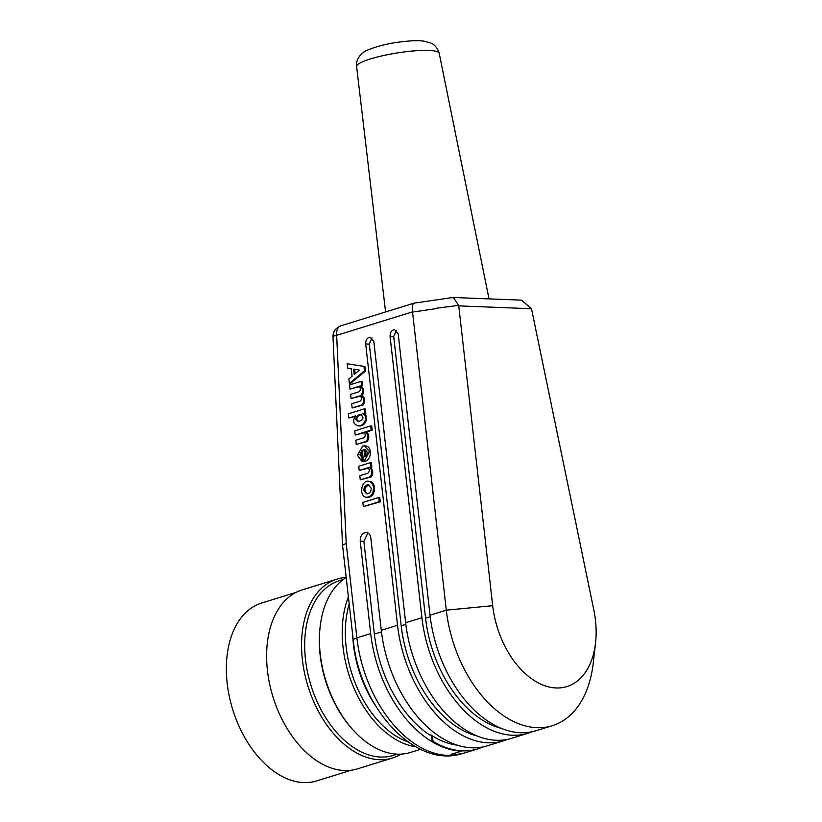 <?xml version="1.0" encoding="UTF-8"?>
<svg xmlns="http://www.w3.org/2000/svg" width="822" height="822" viewBox="0 0 822 822"><rect width="100%" height="100%" fill="white"/><g stroke="black" fill="none" stroke-linecap="round" stroke-linejoin="round"><path stroke-width="1.23" d="M431.242 735.197L432.3 741.68A110.179 69.993 -107.2 0 0 461.574 751.103A110.179 69.993 -107.2 0 1 370.701 633.567L360.242 541.174C360.231 535.934 362.194 533.005 366.129 532.399C368.708 532.718 370.27 534.557 370.814 537.907L381.274 630.299A110.179 69.993 72.8 0 0 487.261 745.842L503.516 740.807A110.179 69.993 -107.2 0 1 397.529 625.265L365.687 343.966C365.677 339.928 367.187 337.678 370.208 337.215L373.815 341.449L405.657 622.747A110.179 69.993 72.8 0 0 511.644 738.29L527.899 733.255A110.179 69.993 -107.2 0 1 421.912 617.712L390.07 336.414C390.06 332.376 391.57 330.125 394.591 329.663L398.197 333.896L430.04 615.195A110.179 69.993 72.8 0 0 536.026 730.737L552.292 725.703A110.179 69.993 -107.2 0 1 446.295 610.16L412.521 311.846C411.935 305.887 412.695 303.01 414.781 303.195M457.217 745.153A104.671 66.49 -107.2 0 1 432.197 735.803A104.671 66.49 -107.2 0 1 430.759 734.878L429.947 735.135A104.671 66.49 -107.2 0 1 374.37 634.081L363.879 541.318L367.917 532.903M378.767 497.495L379.795 497.639L380.278 501.821L363.314 506.609L379.25 501.677L378.767 497.495L362.841 502.427L363.314 506.609M380.278 501.821L379.25 501.677M368.914 484.929C364.31 487.343 363.745 490.323 367.198 493.868M371.236 488.176C371.133 491.792 369.592 493.683 366.622 493.827L363.848 490.467C363.951 486.85 365.492 484.97 368.462 484.816L371.236 488.176M373.517 487.436C372.972 483.953 371.39 481.908 368.759 481.281C361.218 479.668 358.659 496.447 366.314 497.3C371.041 497.022 373.445 493.734 373.517 487.436M369.787 481.435C372.417 482.052 374 484.096 374.544 487.58C374.472 493.878 372.068 497.166 367.342 497.444M359.224 470.441L367.187 467.975A2.733 2.024 98 0 1 367.557 467.975A2.733 2.024 98 0 1 369.212 470.297A2.733 2.024 98 0 1 367.783 473.205L359.81 475.671L360.283 479.853L369.962 476.863A5.374 3.976 -82 0 0 371.698 471.448A5.374 3.976 -82 0 0 368.893 467.441L370.825 466.845L370.352 462.663L358.752 466.259L359.224 470.441L368.081 468.16M370.352 462.663L371.38 462.807L371.852 466.988L369.921 467.584A5.374 3.976 98 0 1 372.726 471.592A5.374 3.976 98 0 1 370.989 477.007L360.283 479.853M370.825 466.845L371.852 466.988M368.893 467.441L369.921 467.584M369.962 476.863L370.989 477.007M367.187 467.975L367.907 468.078M365.112 449.726L365.687 456.169M364.958 449.737L364.619 449.613C367.927 451.35 367.968 453.765 364.752 456.857L363.93 449.593M362.225 450.117L363.468 461.121L364.331 460.937L369.458 451.638L364.413 445.822L362.646 446.038L357.508 455.337L361.577 460.978L361.855 457.248L359.81 454.628L362.225 450.117M362.317 450.959L360.837 454.772L362.882 457.392L361.855 457.248M362.882 457.392L362.605 461.121L361.577 460.978M365.461 445.966C372.592 446.069 371.667 460.752 364.495 461.265L363.468 461.121M355.207 435.013L363.18 432.547A2.733 2.024 98 0 1 363.54 432.557A2.733 2.024 98 0 1 365.194 434.879A2.733 2.024 98 0 1 363.766 437.777L355.803 440.243L356.275 444.435L365.954 441.435A5.374 3.976 -82 0 0 367.691 436.02A5.374 3.976 -82 0 0 364.886 432.023L371.143 430.081L370.671 425.899L354.734 430.831L355.207 435.013L364.074 432.732M370.671 425.899L371.698 426.043L372.171 430.225L365.913 432.167A5.374 3.976 98 0 1 368.718 436.163A5.374 3.976 98 0 1 366.982 441.578L356.275 444.435M371.143 430.081L372.171 430.225M364.886 432.023L365.913 432.167M365.954 441.435L366.982 441.578M363.18 432.547L363.899 432.649M361.31 414.73C358.464 415.182 356.964 416.754 356.81 419.436L358.69 421.696M355.782 419.282C356.06 416.292 357.755 414.74 360.858 414.627C364.382 417.658 363.468 420.001 358.115 421.655L355.782 419.282M355.515 415.891C352.504 420.813 353.275 424.111 357.847 425.775C364.331 426.937 368.79 415.778 362.687 413.672L364.742 413.034L364.259 408.853L348.333 413.785L348.805 417.966L355.515 415.891M355.042 416.497L348.805 417.966M364.742 413.034L365.769 413.178L365.287 408.996L364.259 408.853M365.769 413.178L363.714 413.815C369.818 415.922 365.358 427.08 358.875 425.919M362.687 413.672L363.714 413.815M350.018 389.125L357.981 386.659A2.733 2.024 98 0 1 358.659 386.597A2.733 2.024 98 0 1 360.313 388.837A2.733 2.024 98 0 1 359.009 391.755L350.614 394.355L351.086 398.547L359.05 396.07A2.733 2.024 98 0 1 359.728 396.019A2.733 2.024 98 0 1 361.382 398.259A2.733 2.024 98 0 1 360.077 401.167L351.672 403.777L352.145 407.959L361.824 404.958A5.374 3.976 -82 0 0 363.56 399.554A5.374 3.976 -82 0 0 360.755 395.546A5.374 3.976 -82 0 0 362.502 390.131A5.374 3.976 -82 0 0 359.687 386.124L361.629 385.528L361.146 381.346L349.545 384.943L350.018 389.125L359.009 386.802A2.733 2.024 -82 0 1 359.163 386.761M361.146 381.346L362.173 381.49L362.656 385.672L360.714 386.278A5.374 3.976 98 0 1 363.53 390.275A5.374 3.976 98 0 1 361.783 395.69A5.374 3.976 98 0 1 364.588 399.698A5.374 3.976 98 0 1 362.851 405.102L352.145 407.959M361.629 385.528L362.656 385.672M359.687 386.124L360.714 386.278M360.755 395.546L361.783 395.69M361.824 404.958L362.851 405.102M360.231 396.183A2.733 2.024 -82 0 0 360.077 396.214L351.086 398.547M359.502 370.106L354.251 374.483L353.645 369.17L359.502 370.106M354.672 369.335L355.176 373.712M347.141 363.725L347.655 368.215L351.251 368.79L352.093 376.271L348.867 378.963L349.371 383.442L364.444 370.897L363.941 366.407L347.141 363.725L364.968 366.55L365.471 371.041L350.398 383.586L349.371 383.442M363.941 366.407L364.968 366.55M364.444 370.897L365.471 371.041M477.089 735.957A104.671 66.49 -107.2 0 1 401.198 625.778L369.314 344.11L372.006 337.873M595.549 642.876A77.124 48.991 72.8 0 0 593.772 609.647L531.485 308.733L458.758 305.887L492.697 605.691A77.124 48.991 72.8 0 0 544.38 685.589A77.124 48.991 72.8 0 0 595.549 642.876L593.227 663.272A110.179 69.993 -107.2 0 1 552.292 725.703M501.471 728.405A104.671 66.49 -107.2 0 1 425.58 618.226L393.697 336.558L396.389 330.321M531.906 731.806A110.179 69.993 -107.2 0 1 527.899 733.255M507.523 739.358A110.179 69.993 -107.2 0 1 503.516 740.807M342.702 545.14L346.196 543.363L356.882 637.851L370.701 633.567M435.588 308.342L458.697 305.363L453.271 297.492L452.573 297.543M458.758 305.887L458.707 305.363M453.271 297.482L521.569 300.153L531.485 308.733M413.733 303.236L340.74 325.851A11.015 6.997 72.8 0 0 336.66 335.345L346.196 543.363M349.196 604.026A91.448 58.095 72.8 0 0 407.907 741.824M348.384 596.854A93.646 59.492 72.8 0 0 354.816 690.079A93.646 59.492 72.8 0 0 415.552 746.695M346.196 577.537A93.646 59.492 72.8 0 0 320.159 626.621A93.646 59.492 72.8 0 0 351.672 728.364A93.646 59.492 72.8 0 0 410.373 752.469L420.576 749.315M320.159 626.621L320.005 627.987A91.448 58.095 72.8 0 0 350.778 727.336L351.672 728.364M343.349 579.459L339.352 580.702A91.448 58.095 72.8 0 0 310.911 685.24A91.448 58.095 72.8 0 0 393.461 755.408L397.468 754.164M346.185 577.455A93.646 59.492 72.8 0 0 337.071 579.099A93.646 59.492 72.8 0 0 307.952 686.154A93.646 59.492 72.8 0 0 392.484 758.018A93.646 59.492 72.8 0 0 401.085 754.134M337.071 579.099L302.126 589.919A93.646 59.492 72.8 0 0 272.996 696.984A93.646 59.492 72.8 0 0 357.539 768.837L392.484 758.018M296.125 592.354L261.643 603.04A93.102 59.143 72.8 0 0 232.698 709.468A93.102 59.143 72.8 0 0 316.737 780.9L351.22 770.214M432.197 735.803L433.112 741.423L432.3 741.68M461.574 751.103L451.011 754.38A110.179 69.993 72.8 0 0 466.464 752.397L477.849 748.873A110.179 69.993 72.8 0 0 482.946 746.941M433.112 741.423A110.179 69.993 72.8 0 0 477.849 748.873M360.242 541.174L363.879 541.318M359.05 396.07L360.077 396.214M357.981 386.659L359.009 386.802M401.198 625.778L405.842 624.34M365.687 343.966L369.314 344.11M430.04 615.195L446.295 610.16L492.697 605.691M425.58 618.226L430.225 616.788M390.07 336.414L393.697 336.558M405.657 622.747L421.912 617.712M381.274 630.299L397.529 625.265M374.37 634.081L381.459 631.892M342.558 545.376L353.275 640.122A11.015 2.435 -6.5 0 1 356.882 637.851A110.179 69.993 72.8 0 0 462.878 753.394L463.433 753.219M435.629 308.712L412.552 312.062M412.521 311.846L336.66 335.345A11.015 1.819 -2.6 0 0 332.992 336.876C332.828 331.821 335.458 328.122 340.883 325.81M352.72 635.18A91.448 58.095 72.8 0 0 375.366 705.482M489.018 298.879L439.225 53.338A41.83 7.069 170.9 0 0 396.81 53.019A41.83 7.069 170.9 0 0 356.614 66.572L385.59 311.959M368.667 481.271L369.695 481.415M366.417 497.31L367.444 497.454M365.78 446.007L364.752 445.863M358.803 425.909L357.776 425.765M353.275 640.122C359.45 706.797 414.925 769.587 462.878 753.394M414.216 303.113L452.768 297.523M332.992 336.876L342.538 545.15M439.225 53.338C437.499 48.066 434.725 44.635 430.903 43.032L423.741 41.1C418.1 40.473 411.144 40.648 402.883 41.634C390.224 42.939 378.48 45.744 367.67 50.029C358.032 53.872 355.474 63.613 356.614 66.572"/></g></svg>
